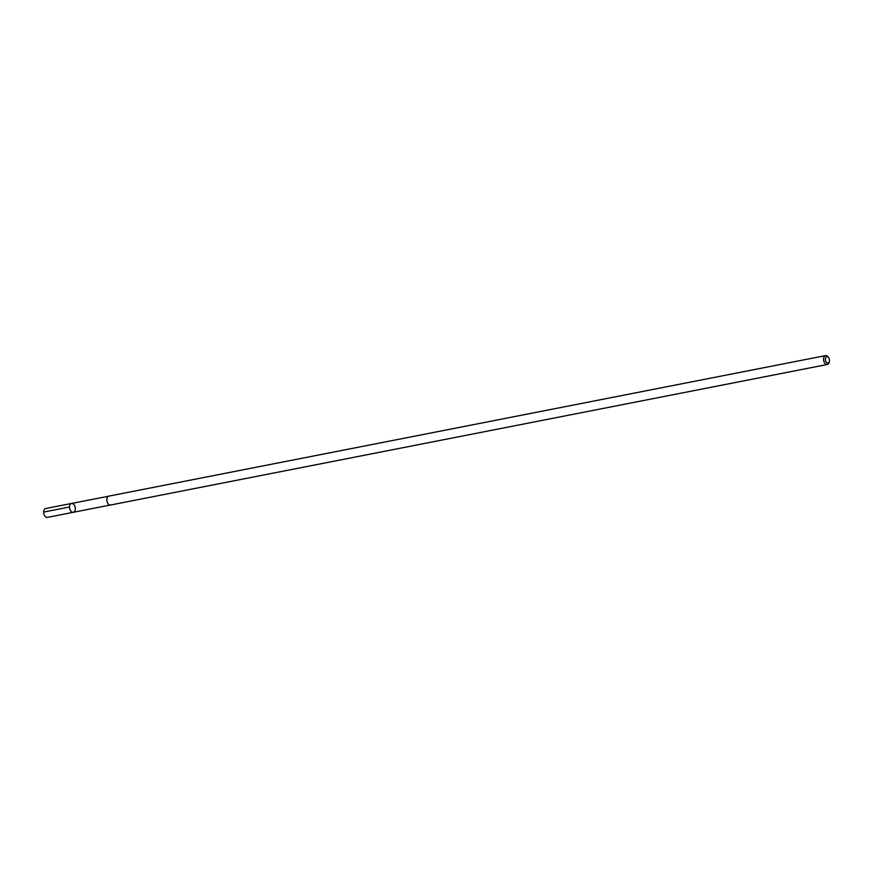 <?xml version="1.0" encoding="UTF-8"?>
<svg xmlns="http://www.w3.org/2000/svg" width="873" height="873" viewBox="0 0 873 873"><rect width="100%" height="100%" fill="white"/><g stroke="black" fill="none" stroke-linecap="round" stroke-linejoin="round"><path stroke-width="1.31" d="M70.702 510.88A4.507 2.783 -101.1 0 1 69.6 506.329A4.507 2.783 -101.1 0 1 71.564 503.448A4.507 2.783 -101.1 0 1 75.165 507.344A4.507 2.783 -101.1 0 1 73.299 512.298A4.507 2.783 -101.1 0 1 70.702 510.88A4.507 2.783 -101.1 0 1 69.6 506.329A4.507 2.783 -101.1 0 1 71.564 503.448L45.669 508.512A4.529 2.805 78.9 0 0 43.694 511.392A4.529 2.805 78.9 0 0 44.796 515.976A4.529 2.805 78.9 0 0 47.404 517.394L73.299 512.298A4.507 2.783 -101.1 0 1 70.702 510.88M828.15 357.024A4.529 2.805 78.9 0 0 828.04 356.882A4.529 2.805 78.9 0 0 825.552 355.606L108.83 496.126A4.529 2.805 78.9 0 0 106.953 501.102A4.529 2.805 78.9 0 0 110.576 505.009L827.288 364.488A4.529 2.805 78.9 0 0 829.121 362.371L829.35 361.498A3.219 1.997 78.9 0 0 828.663 357.701A3.219 1.997 78.9 0 0 828.586 357.592A3.219 1.997 78.9 0 0 825.651 357.788A3.219 1.997 78.9 0 0 826.556 362.437A3.219 1.997 78.9 0 0 829.35 361.498M825.552 355.606A4.529 2.805 78.9 0 0 823.675 360.582A4.529 2.805 78.9 0 0 827.288 364.488M69.556 507.006L43.65 512.08M108.427 496.257L71.564 503.448M110.151 505.041L73.299 512.298M828.586 357.592L828.04 356.882"/></g></svg>
